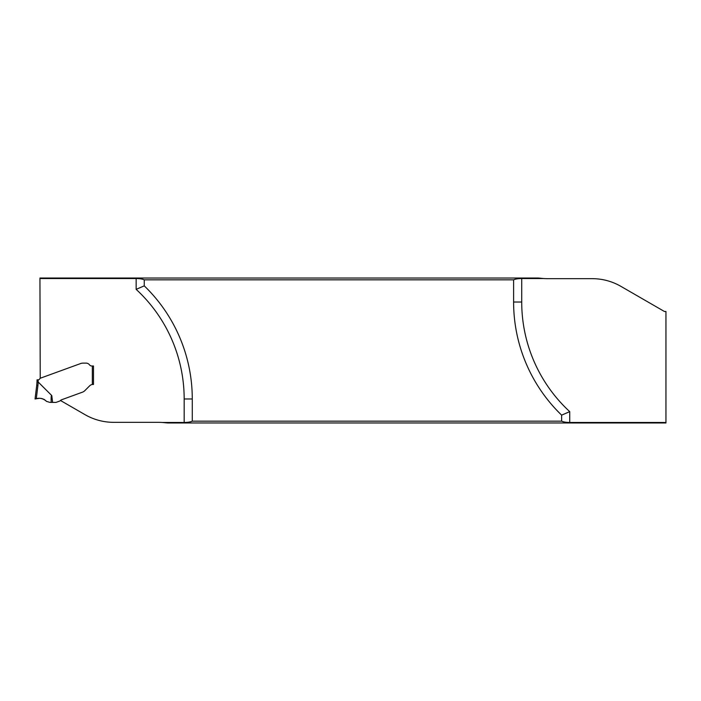 <?xml version="1.0" encoding="UTF-8"?>
<svg xmlns="http://www.w3.org/2000/svg" width="701" height="701" viewBox="0 0 701 701"><rect width="100%" height="100%" fill="white"/><g stroke="black" fill="none" stroke-linecap="round" stroke-linejoin="round"><path stroke-width="1.05" d="M561.624 421.161L192.276 421.161C190.47 421.993 187.772 422.431 184.17 422.466L162.264 422.466L167.495 422.966L665.95 422.966L665.95 422.466L569.729 422.466L569.729 411.645L561.624 415.141L561.624 421.161C563.429 421.993 566.136 422.431 569.729 422.466M192.276 421.161L192.276 398.965A157.226 157.226 0 0 0 144.257 285.859L144.257 279.839C142.452 279.007 139.753 278.569 136.152 278.534L39.939 278.534L40.229 378.251A0.57 0.57 0 0 0 39.931 378.505L39.668 378.961A1.717 1.717 0 0 1 38.205 379.819A47.028 47.028 0 0 1 38.152 382.01L37.004 381.992L36.715 385.401L37.004 381.992A45.88 45.88 0 0 0 37.057 379.819L38.205 379.819M144.257 279.839L513.605 279.839L513.605 302.035A157.226 157.226 0 0 0 561.624 415.141M665.95 422.466L665.95 311.481L664.408 311.481L620.884 286.35A57.351 57.351 0 0 0 592.205 278.665L548.094 278.665A74.56 74.56 0 0 1 543.617 278.534L521.719 278.534C518.118 278.569 515.419 279.007 513.605 279.839M543.617 278.534L538.394 278.034L39.939 278.034L39.939 278.534M92.882 384.455A4.592 4.592 0 0 1 92.918 384.455L92.348 384.49L92.348 365.992L93.496 365.992L93.496 384.455L92.918 384.455L93.496 384.455M92.918 384.455L92.348 384.49A4.592 4.592 0 0 0 89.675 385.795L84.882 390.597L89.675 385.795A4.592 4.592 0 0 1 92.611 384.463M84.882 390.597A7.571 5.739 -45 0 1 84.111 391.289L83.892 391.447A5.739 5.739 0 0 1 82.587 392.122L61.592 399.772L82.587 392.122A5.739 5.739 0 0 0 83.892 391.447L84.111 391.289A7.571 5.739 -45 0 0 84.882 390.597M162.264 422.466A74.56 74.56 0 0 0 157.786 422.335L113.676 422.335A57.351 57.351 0 0 1 85.005 414.65L60.452 400.473A3.233 3.233 0 0 1 61.592 399.772A3.233 3.233 0 0 0 60.233 400.718A1.148 1.148 0 0 1 59.751 401.051L56.211 402.339A1.148 1.148 0 0 1 55.817 402.409L49.841 402.365L46.52 401.375C43.681 398.527 40.272 397.669 36.286 398.79L35.05 398.965L36.715 385.401L37.924 385.471L36.286 398.79L35.05 398.965L36.286 398.79C40.272 397.669 43.681 398.527 46.52 401.375L46.52 401.375C43.243 398.387 39.493 397.572 35.269 398.93L36.058 398.825C40.123 397.651 43.611 398.501 46.52 401.375C43.611 398.492 40.115 397.642 36.058 398.825L35.269 398.93C39.484 397.563 43.234 398.378 46.52 401.375L46.52 401.375C43.243 398.387 39.493 397.572 35.269 398.93L36.058 398.825C40.123 397.651 43.611 398.501 46.52 401.375M144.257 285.859L136.152 289.355A149.12 149.12 0 0 1 184.17 398.965L192.276 398.965M37.057 379.819A45.88 45.88 0 0 1 37.004 381.992L38.222 382.045L51.778 395.574L52.61 402.409M92.348 365.992L91.805 365.992A2.865 2.865 0 0 1 89.509 364.844A4.302 4.302 0 0 0 86.065 363.118L83.463 363.118A8.377 5.739 180 0 0 81.596 363.267L81.158 363.363A5.739 5.739 0 0 0 80.852 363.469L40.229 378.251M51.199 402.409C51.007 397.344 51.199 395.075 51.778 395.574M37.705 398.589L38.371 398.501L37.705 398.589M41.157 398.44L41.815 398.554L41.157 398.44M43.839 399.272L44.382 399.57L43.839 399.272M35.05 398.965L36.286 398.79M136.152 278.534L136.152 289.355M184.17 422.466L184.17 398.965M521.719 278.534L521.719 302.035A149.12 149.12 0 0 0 569.729 411.645M521.719 302.035L513.605 302.035M38.222 382.045L37.924 385.471"/></g></svg>
